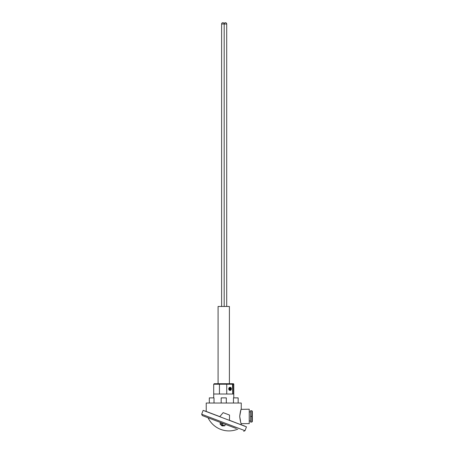 <?xml version="1.0" encoding="UTF-8"?>
<svg xmlns="http://www.w3.org/2000/svg" width="454" height="454" viewBox="0 0 454 454"><rect width="100%" height="100%" fill="white"/><g stroke="black" fill="none" stroke-linecap="round" stroke-linejoin="round"><path stroke-width="0.68" d="M224.191 306.467L224.191 23.988L221.614 23.988L221.614 306.467L221.614 23.988A1.288 1.288 0 0 1 222.903 22.7A1.288 1.288 0 0 1 224.191 23.988L226.705 23.988A1.288 1.288 0 0 0 224.162 23.699M226.705 306.467L226.705 23.988M228.725 388.868A1.561 1.351 -90 0 1 231.427 388.868A1.561 1.351 -90 0 1 228.725 388.868M230.013 387.58L229.94 387.58A1.288 1.112 90 0 0 229.94 390.151L230.013 390.151A1.288 1.112 90 0 0 230.013 387.58A1.288 1.112 90 0 0 230.013 390.151M233.782 384.232L233.782 394.015L233.782 384.232A0.516 0.511 -90 0 0 233.265 383.715L232.488 383.715L233.265 383.715A0.516 0.516 0 0 1 233.782 384.232L232.998 384.232L232.998 394.015L233.555 394.015M230.694 383.715L216.791 383.715L230.694 383.715M241.193 409.349L249.235 409.207L249.235 423.627L241.25 423.627C240.751 423.202 240.234 420.796 239.701 416.42C240.234 412.033 240.756 409.627 241.25 409.207L241.25 403.027L206.23 403.027L206.23 411.449L204.743 410.881L219.821 416.613L223.158 412.646L229.525 415.07L229.452 420.273L244.899 426.255M213.709 394.015L232.743 394.015L232.488 383.715L214.209 383.715L213.692 384.232L213.709 394.015M214.016 403.027L214.016 397.88L209.322 397.88L209.322 403.027M241.25 424.762L241.193 423.486M229.52 415.404L229.525 415.07M232.488 383.715A0.516 0.511 -90 0 1 232.998 384.232L226.733 384.232L226.733 394.015M240.909 410.087L240.342 411.846M244.939 426.158L239.451 424.076M238.163 403.027L238.163 397.88L233.464 397.88L233.464 403.027M226.716 383.715L226.733 384.232L219.447 384.232L219.447 394.015M226.319 403.027L226.319 397.88L221.166 397.88L221.166 403.027M213.692 384.232L219.447 384.232L219.674 383.715M239.701 416.426C241.403 407.119 241.403 407.113 239.701 416.42C241.403 425.716 241.403 425.716 239.701 416.426M240.489 411.318L240.37 411.744M240.495 421.516L240.643 421.987M251.811 422.084L250.523 422.084L250.523 410.751L251.811 410.751L252.322 411.267L252.322 421.567L251.811 422.084L251.811 410.751M250.523 416.42L252.322 416.42M229.162 388.868A1.056 0.919 90 0 0 230.995 388.868A1.056 0.919 90 0 0 229.162 388.868M229.752 389.509L230.399 389.509L230.723 388.868L230.399 388.221L229.752 388.221L229.435 388.868L229.752 389.509L230.399 389.509M229.752 388.221L230.399 388.221M229.69 388.352L229.945 388.868L230.723 388.868M229.69 389.379L229.945 388.868M236.313 428.502L202.274 415.563L201.678 414.235L245.001 430.704L243.673 431.3M201.678 414.235L203.142 410.382L246.465 426.851L245.001 430.704M222.823 423.923L220.383 422.997L222.823 423.923M222.148 424.774C221.671 426.096 221.694 426.102 222.216 424.796L220.014 423.962L221.813 425.75M222.216 424.796L222.698 424.978C222.176 426.283 222.154 426.278 222.63 424.955L222.721 424.711M225.377 424.348L224.832 425.79L222.698 424.978C222.176 426.283 222.154 426.278 222.63 424.955M220.014 423.962L220.565 422.515M229.406 383.715L229.406 306.467L218.079 306.467L218.079 383.715M213.698 394.015L213.698 397.88M233.782 397.88L233.782 394.015M249.235 411.914L250.523 411.914M249.235 420.926L250.523 420.926M208.051 417.759A23.177 23.177 0 0 0 237.896 429.104M224.832 425.79L222.295 425.937"/></g></svg>
